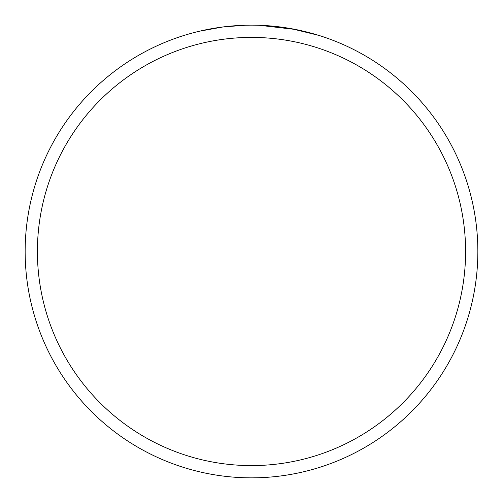 <?xml version="1.0" encoding="UTF-8"?>
<svg xmlns="http://www.w3.org/2000/svg" width="503" height="503" viewBox="0 0 503 503"><rect width="100%" height="100%" fill="white"/><g stroke="black" fill="none" stroke-linecap="round" stroke-linejoin="round"><path stroke-width="0.75" d="M257.146 25.219L259.158 25.282M268.696 25.804L270.457 25.942M251.5 25.15A226.35 226.35 0 0 1 477.85 251.5A226.35 226.35 0 0 1 251.5 477.85A226.35 226.35 0 0 1 25.15 251.5A226.35 226.35 0 0 1 251.5 25.15M291.709 28.753L318.764 35.373M295.531 29.476L259.372 25.288M251.5 37.404A214.096 214.096 0 0 1 465.596 251.5A214.096 214.096 0 0 1 251.5 465.596A214.096 214.096 0 0 1 37.404 251.5A214.096 214.096 0 0 1 251.5 37.404M245.539 25.225L223.213 26.923L199.433 31.217M235.36 25.728L236.932 25.622M246.533 25.207L249.45 25.163"/></g></svg>
